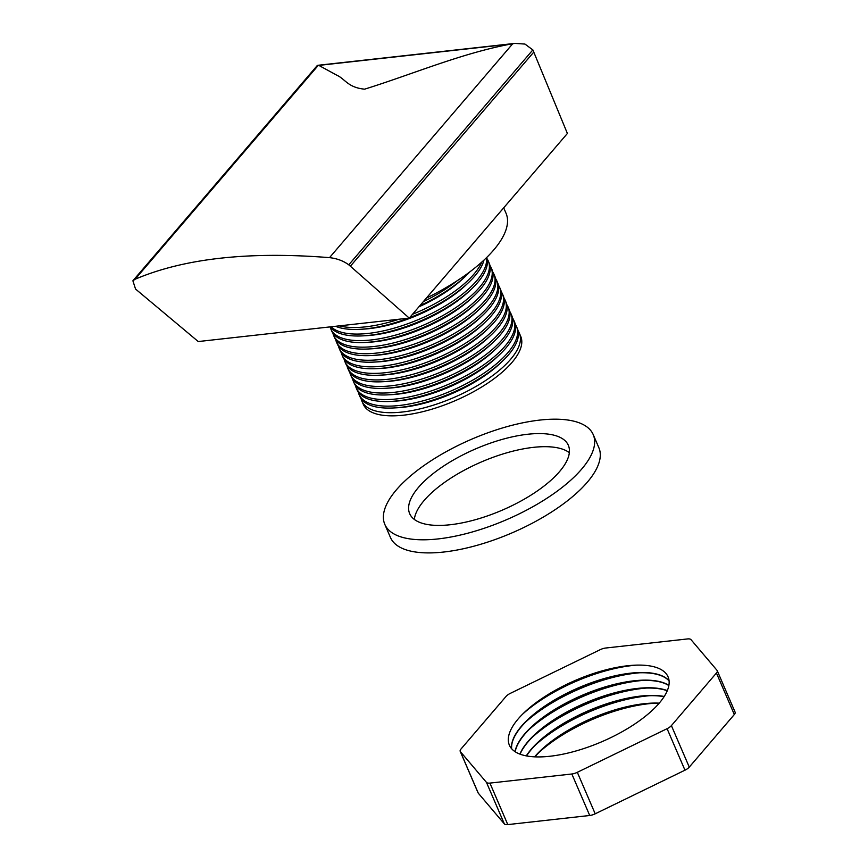 <?xml version="1.0" encoding="UTF-8"?>
<svg xmlns="http://www.w3.org/2000/svg" width="868" height="868" viewBox="0 0 868 868"><rect width="100%" height="100%" fill="white"/><g stroke="black" fill="none" stroke-linecap="round" stroke-linejoin="round"><path stroke-width="1.3" d="M426.372 298.093A120.945 46.764 -23.3 0 0 506.022 213.235L503.69 207.821M423.302 301.684A85.737 33.147 -23.3 0 0 457.262 280.689M418.886 306.838A81.017 31.324 -23.3 0 0 463.1 278.498L465.617 276.122A85.737 33.147 -23.3 0 0 469.783 271.923M419.949 305.601A85.737 33.147 -23.3 0 0 465.617 276.122M339.269 325.869A85.737 33.147 -23.3 0 0 365.471 326.856A85.737 33.147 -23.3 0 0 399.052 319.218M412.506 314.292A85.737 33.147 -23.3 0 0 481.783 262.093M335.536 326.281A85.737 33.147 -23.3 0 0 360.144 329.308L363.594 329.113A81.017 31.324 -23.3 0 0 369.421 328.625A81.017 31.324 -23.3 0 0 465.921 285.051L468.438 282.675A85.737 33.147 -23.3 0 0 483.986 260.085M360.144 329.308A85.737 33.147 -23.3 0 0 366.307 328.788A85.737 33.147 -23.3 0 0 408.296 318.198M409.577 317.71A85.737 33.147 -23.3 0 0 468.438 282.675M331.055 326.78A85.737 33.147 -23.3 0 0 368.292 333.41A85.737 33.147 -23.3 0 0 449.635 303.247A85.737 33.147 -23.3 0 0 486.416 257.763M330.285 326.867A85.737 33.147 -23.3 0 0 362.965 335.862L366.415 335.666A81.017 31.324 -23.3 0 0 372.242 335.178A81.017 31.324 -23.3 0 0 468.753 291.605L471.259 289.228A85.737 33.147 -23.3 0 0 486.709 257.481M362.965 335.862A85.737 33.147 -23.3 0 0 369.128 335.341A85.737 33.147 -23.3 0 0 471.259 289.228M330.144 326.889A85.737 33.147 -23.3 0 0 330.827 328.961A85.737 33.147 -23.3 0 0 371.113 339.963A85.737 33.147 -23.3 0 0 455.743 307.652A85.737 33.147 -23.3 0 0 488.326 261.138A85.737 33.147 -23.3 0 0 487.111 258.924M330.827 328.961L331.663 330.903A85.737 33.147 -23.3 0 0 365.797 342.415L369.247 342.22A81.017 31.324 -23.3 0 0 375.063 341.732A81.017 31.324 -23.3 0 0 471.574 298.147L474.08 295.782A85.737 33.147 -23.3 0 0 489.161 263.069L488.326 261.138M365.797 342.415A85.737 33.147 -23.3 0 0 371.949 341.894A85.737 33.147 -23.3 0 0 474.08 295.782M332.889 333.117A85.737 33.147 -23.3 0 0 333.659 335.515A85.737 33.147 -23.3 0 0 373.934 346.506A85.737 33.147 -23.3 0 0 458.564 314.205A85.737 33.147 -23.3 0 0 491.147 267.691A85.737 33.147 -23.3 0 0 489.932 265.478M333.659 335.515L334.484 337.457A85.737 33.147 -23.3 0 0 368.618 348.969L372.068 348.773A81.017 31.324 -23.3 0 0 377.884 348.285A81.017 31.324 -23.3 0 0 474.395 304.701L476.901 302.324A85.737 33.147 -23.3 0 0 491.982 269.623L491.147 267.691M368.618 348.969A85.737 33.147 -23.3 0 0 374.77 348.448A85.737 33.147 -23.3 0 0 476.901 302.324M335.71 339.67A85.737 33.147 -23.3 0 0 336.48 342.068A85.737 33.147 -23.3 0 0 376.755 353.059A85.737 33.147 -23.3 0 0 461.385 320.748A85.737 33.147 -23.3 0 0 493.968 274.245A85.737 33.147 -23.3 0 0 492.753 272.031M336.48 342.068L337.316 344.01A85.737 33.147 -23.3 0 0 371.439 355.522L374.889 355.327A81.017 31.324 -23.3 0 0 380.705 354.838A81.017 31.324 -23.3 0 0 477.216 311.254L479.722 308.878A85.737 33.147 -23.3 0 0 494.803 276.176L493.968 274.245M371.439 355.522A85.737 33.147 -23.3 0 0 377.591 355.001A85.737 33.147 -23.3 0 0 479.722 308.878M338.531 346.213A85.737 33.147 -23.3 0 0 339.301 348.621A85.737 33.147 -23.3 0 0 379.587 359.612A85.737 33.147 -23.3 0 0 464.206 327.301A85.737 33.147 -23.3 0 0 496.8 280.798A85.737 33.147 -23.3 0 0 495.574 278.585M339.301 348.621L340.137 350.564A85.737 33.147 -23.3 0 0 374.26 362.075L377.71 361.88A81.017 31.324 -23.3 0 0 383.526 361.392A81.017 31.324 -23.3 0 0 480.037 317.807L482.543 315.431A85.737 33.147 -23.3 0 0 497.624 282.729L496.8 280.798M374.26 362.075A85.737 33.147 -23.3 0 0 380.412 361.555A85.737 33.147 -23.3 0 0 482.543 315.431M341.352 352.766A85.737 33.147 -23.3 0 0 342.122 355.175A85.737 33.147 -23.3 0 0 382.408 366.166A85.737 33.147 -23.3 0 0 467.027 333.854A85.737 33.147 -23.3 0 0 499.621 287.351A85.737 33.147 -23.3 0 0 498.395 285.138M342.122 355.175L342.958 357.117A85.737 33.147 -23.3 0 0 377.081 368.629L380.531 368.433A81.017 31.324 -23.3 0 0 386.347 367.945A81.017 31.324 -23.3 0 0 482.858 324.361L485.364 321.985A85.737 33.147 -23.3 0 0 500.456 289.283L499.621 287.351M377.081 368.629A85.737 33.147 -23.3 0 0 383.233 368.108A85.737 33.147 -23.3 0 0 485.364 321.985M344.173 359.319A85.737 33.147 -23.3 0 0 344.943 361.728A85.737 33.147 -23.3 0 0 385.229 372.719A85.737 33.147 -23.3 0 0 469.848 340.408A85.737 33.147 -23.3 0 0 502.442 293.905A85.737 33.147 -23.3 0 0 501.216 291.691M344.943 361.728L345.779 363.67A85.737 33.147 -23.3 0 0 379.902 375.171L383.352 374.987A81.017 31.324 -23.3 0 0 389.168 374.499A81.017 31.324 -23.3 0 0 485.679 330.914L488.185 328.538A85.737 33.147 -23.3 0 0 503.277 295.836L502.442 293.905M379.902 375.171A85.737 33.147 -23.3 0 0 386.065 374.661A85.737 33.147 -23.3 0 0 488.185 328.538M346.994 365.873A85.737 33.147 -23.3 0 0 347.764 368.282A85.737 33.147 -23.3 0 0 388.05 379.273A85.737 33.147 -23.3 0 0 472.669 346.961A85.737 33.147 -23.3 0 0 505.263 300.447A85.737 33.147 -23.3 0 0 504.037 298.245M347.764 368.282L348.6 370.213A85.737 33.147 -23.3 0 0 382.723 381.725L386.173 381.54A81.017 31.324 -23.3 0 0 391.989 381.041A81.017 31.324 -23.3 0 0 488.5 337.468L491.017 335.091A85.737 33.147 -23.3 0 0 506.098 302.389L505.263 300.447M382.723 381.725A85.737 33.147 -23.3 0 0 388.886 381.215A85.737 33.147 -23.3 0 0 491.017 335.091M349.815 372.426A85.737 33.147 -23.3 0 0 350.585 374.835A85.737 33.147 -23.3 0 0 390.871 385.826A85.737 33.147 -23.3 0 0 475.49 353.515A85.737 33.147 -23.3 0 0 508.084 307.001A85.737 33.147 -23.3 0 0 506.858 304.798M350.585 374.835L351.421 376.766A85.737 33.147 -23.3 0 0 385.544 388.278L388.994 388.094A81.017 31.324 -23.3 0 0 394.821 387.595A81.017 31.324 -23.3 0 0 491.321 344.021L493.838 341.645A85.737 33.147 -23.3 0 0 508.919 308.943L508.084 307.001M385.544 388.278A85.737 33.147 -23.3 0 0 391.707 387.768A85.737 33.147 -23.3 0 0 493.838 341.645M352.636 378.98A85.737 33.147 -23.3 0 0 353.406 381.388A85.737 33.147 -23.3 0 0 393.692 392.379A85.737 33.147 -23.3 0 0 478.311 360.068A85.737 33.147 -23.3 0 0 510.905 313.554A85.737 33.147 -23.3 0 0 509.69 311.352M353.406 381.388L354.242 383.32A85.737 33.147 -23.3 0 0 388.365 394.831L391.815 394.647A81.017 31.324 -23.3 0 0 397.642 394.148A81.017 31.324 -23.3 0 0 494.142 350.574L496.659 348.198A85.737 33.147 -23.3 0 0 511.74 315.496L510.905 313.554M388.365 394.831A85.737 33.147 -23.3 0 0 394.528 394.311A85.737 33.147 -23.3 0 0 496.659 348.198M355.468 385.533A85.737 33.147 -23.3 0 0 356.227 387.942A85.737 33.147 -23.3 0 0 396.513 398.933A85.737 33.147 -23.3 0 0 481.143 366.621A85.737 33.147 -23.3 0 0 513.726 320.108A85.737 33.147 -23.3 0 0 512.511 317.905M358.289 392.086A85.737 33.147 -23.3 0 0 359.048 394.495L359.884 396.426A85.737 33.147 -23.3 0 0 394.007 407.938A85.737 33.147 -23.3 0 0 400.17 407.417A85.737 33.147 -23.3 0 0 502.301 361.305A85.737 33.147 -23.3 0 0 517.382 328.603L516.547 326.661A85.737 33.147 -23.3 0 0 515.332 324.448M359.048 394.495A85.737 33.147 -23.3 0 0 399.334 405.486A85.737 33.147 -23.3 0 0 483.964 373.175A85.737 33.147 -23.3 0 0 516.547 326.661M394.007 407.938L397.457 407.743A81.017 31.324 -23.3 0 0 403.284 407.255A81.017 31.324 -23.3 0 0 499.794 363.681L502.301 361.305M361.11 398.64A85.737 33.147 -23.3 0 0 361.869 401.049A85.737 33.147 -23.3 0 0 402.155 412.04A85.737 33.147 -23.3 0 0 486.785 379.728A85.737 33.147 -23.3 0 0 519.368 333.214A85.737 33.147 -23.3 0 0 518.153 331.001M361.869 401.049L363.236 404.195A85.737 33.147 -23.3 0 0 403.511 415.186A85.737 33.147 -23.3 0 0 488.141 382.875A85.737 33.147 -23.3 0 0 520.724 336.372L519.368 333.214M356.227 387.942L357.063 389.873A85.737 33.147 -23.3 0 0 391.186 401.385L394.636 401.19A81.017 31.324 -23.3 0 0 400.463 400.701A81.017 31.324 -23.3 0 0 496.963 357.128L499.48 354.752A85.737 33.147 -23.3 0 0 514.561 322.05L513.726 320.108M391.186 401.385A85.737 33.147 -23.3 0 0 397.349 400.864A85.737 33.147 -23.3 0 0 499.48 354.752M532.692 49.639A17.197 12.456 40.6 0 1 532.833 49.921L524.956 44.062L514.854 43.4L510.894 44.04C461.103 53.382 411.931 74.464 364.614 89.165C347.905 87.603 345.063 78.901 336.947 75.277L318.806 65.393L317.211 65.588L132.891 280.787L135.072 279.257C183.983 258.404 248.801 251.199 329.514 257.644C336.958 258.469 343.37 260.867 348.762 264.827L532.833 49.921M533.777 52.102L350.368 266.216L409.251 318.089L198.251 341.547L135.549 289.044L132.891 280.787M409.251 318.089L567.39 133.466L533.939 52.503A18.195 10.394 83.7 0 0 532.713 49.639M348.762 264.827L350.368 266.216M450.264 524.739A86.388 33.396 156.7 0 1 409.674 513.661A86.388 33.396 156.7 0 1 442.506 466.8A86.388 33.396 156.7 0 1 527.766 434.25A86.388 33.396 156.7 0 1 568.356 445.327A86.388 33.396 156.7 0 1 535.523 492.178A86.388 33.396 156.7 0 1 450.264 524.739M414.329 519.422A86.388 33.396 156.7 0 1 533.408 447.356A86.388 33.396 156.7 0 1 569.343 452.662M593.224 434.608L598.866 447.714A113.458 43.867 156.7 0 1 555.737 509.266A113.458 43.867 156.7 0 1 443.754 552.026A113.458 43.867 156.7 0 1 390.448 537.476L384.806 524.37A113.458 43.867 156.7 0 1 427.935 462.818A113.458 43.867 156.7 0 1 539.918 420.069A113.458 43.867 156.7 0 1 593.224 434.608A113.458 43.867 156.7 0 1 550.095 496.16A113.458 43.867 156.7 0 1 438.112 538.919A113.458 43.867 156.7 0 1 384.806 524.37M539.332 752.111A93.082 35.989 156.7 0 1 648.353 703.764A93.082 35.989 156.7 0 1 652.519 703.373M534.894 756.853A86.388 33.396 156.7 0 1 541.046 750.462A86.388 33.396 156.7 0 1 643.937 703.991A86.388 33.396 156.7 0 1 650.143 703.471A86.388 33.396 156.7 0 1 659.018 703.405M535.838 744.679A93.939 36.315 156.7 0 1 645.629 696.093A93.939 36.315 156.7 0 1 649.514 695.713M526.529 755.93A86.388 33.396 156.7 0 1 537.748 742.813A86.388 33.396 156.7 0 1 640.649 696.353A86.388 33.396 156.7 0 1 646.855 695.832A86.388 33.396 156.7 0 1 664.096 696.678M534.579 756.842A86.388 33.396 156.7 0 1 643.828 703.742A86.388 33.396 156.7 0 1 659.224 703.156M532.54 737.03A93.939 36.315 156.7 0 1 642.331 688.443A93.939 36.315 156.7 0 1 646.226 688.074M520.073 754.173A86.388 33.396 156.7 0 1 534.46 735.174A86.388 33.396 156.7 0 1 637.351 688.704A86.388 33.396 156.7 0 1 643.557 688.183A86.388 33.396 156.7 0 1 667.253 690.787M526.279 755.876A86.388 33.396 156.7 0 1 640.541 696.093A86.388 33.396 156.7 0 1 664.226 696.472M529.252 729.38A93.939 36.315 156.7 0 1 639.043 680.794A93.939 36.315 156.7 0 1 642.928 680.425M515.18 751.753A86.388 33.396 156.7 0 1 531.162 727.525A86.388 33.396 156.7 0 1 634.063 681.065A86.388 33.396 156.7 0 1 640.269 680.534A86.388 33.396 156.7 0 1 668.848 685.568M519.889 754.108A86.388 33.396 156.7 0 1 637.242 688.443A86.388 33.396 156.7 0 1 667.329 690.602M525.954 721.742A93.939 36.315 156.7 0 1 635.745 673.156A93.939 36.315 156.7 0 1 639.64 672.776M511.643 748.737A86.388 33.396 156.7 0 1 527.874 719.876A86.388 33.396 156.7 0 1 630.765 673.416A86.388 33.396 156.7 0 1 636.971 672.895A86.388 33.396 156.7 0 1 669.087 680.935M515.039 751.655A86.388 33.396 156.7 0 1 633.955 680.805A86.388 33.396 156.7 0 1 668.881 685.405M522.666 714.093A93.939 36.315 156.7 0 1 632.457 665.506A93.939 36.315 156.7 0 1 636.352 665.138M549.965 756.256A86.388 33.396 156.7 0 1 524.576 712.237A86.388 33.396 156.7 0 1 627.477 665.767A86.388 33.396 156.7 0 1 633.683 665.246A86.388 33.396 156.7 0 1 657.38 705.228A86.388 33.396 156.7 0 1 549.965 756.256M511.556 748.628A86.388 33.396 156.7 0 1 549.444 703.069A86.388 33.396 156.7 0 1 630.656 673.156A86.388 33.396 156.7 0 1 669.076 680.794M460.214 751.362A7.736 2.995 -23.3 0 1 461.006 749.008L506.055 696.418A7.736 2.995 -23.3 0 1 510.351 693.348L600.124 649.72A7.736 2.995 -23.3 0 1 605.604 648.038L687.521 638.935A7.736 2.995 -23.3 0 1 690.971 639.618L717.044 670.367A7.736 2.995 -23.3 0 1 717.228 670.671A7.736 2.995 -23.3 0 1 716.436 673.025L671.398 725.615L689.268 767.117A7.736 2.995 156.7 0 1 684.971 770.187L595.198 813.804A7.736 2.995 156.7 0 1 589.719 815.486L507.791 824.6A7.736 2.995 156.7 0 1 504.351 823.906L478.279 793.168A7.736 2.995 156.7 0 1 478.084 792.864L460.214 751.362A7.736 2.995 -23.3 0 0 460.398 751.666L478.279 793.168M734.914 711.869A7.736 2.995 156.7 0 1 735.109 712.172A7.736 2.995 156.7 0 1 734.317 714.527L689.268 767.117M684.971 770.187L667.091 728.686L577.318 772.314L595.198 813.804M589.719 815.486L571.838 773.996L489.921 783.099L507.791 824.6M504.351 823.906L486.481 782.415L460.398 751.666M486.481 782.415A7.736 2.995 -23.3 0 0 489.921 783.099M571.838 773.996A7.736 2.995 -23.3 0 0 577.318 772.314M667.091 728.686A7.736 2.995 -23.3 0 0 671.398 725.615M510.894 44.04L318.806 65.393M135.072 279.257L318.328 65.306M329.514 257.644L512.771 43.682M734.317 714.527L716.436 673.025M514.854 43.4L317.818 65.306M735.109 712.172L717.228 670.671"/></g></svg>
